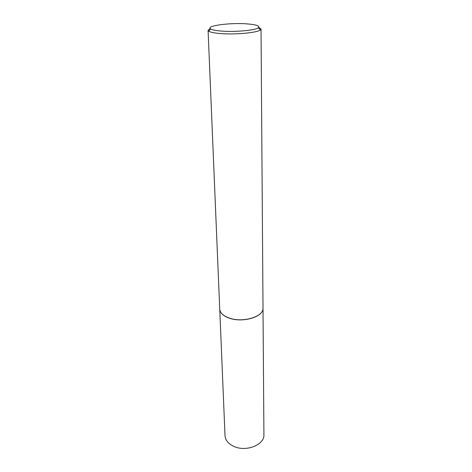 <?xml version="1.0" encoding="UTF-8"?>
<svg xmlns="http://www.w3.org/2000/svg" width="472" height="472" viewBox="0 0 472 472"><rect width="100%" height="100%" fill="white"/><g stroke="black" fill="none" stroke-linecap="round" stroke-linejoin="round"><path stroke-width="0.71" d="M262.898 309.296C262.066 317.213 242.873 322.689 229.994 318.382C224.241 316.511 220.878 313.833 219.905 310.346M263.01 308.517L263.919 434.718C264.692 444.6 246.626 452.093 234.324 446.601C228.495 444.028 225.392 440.382 225.014 435.668L219.757 309.573M258.833 27.358L261.028 28.993L263.016 308.493C263.164 316.688 243.34 322.765 229.976 318.287C223.793 316.252 220.383 313.337 219.751 309.549L208.081 30.285L210.199 28.544M221.397 31.063C234.938 32.202 255.452 30.332 258.379 27.783C260.219 25.93 256.402 24.627 246.909 23.877C229.888 22.532 205.149 25.848 210.671 28.951C212.258 29.913 215.834 30.621 221.397 31.063M261.028 28.993L260.379 29.948C257.275 32.751 235.026 34.81 220.359 33.547C214.335 33.052 210.477 32.273 208.777 31.205L208.081 30.285M258.379 27.783L260.379 29.948M210.671 28.951L208.777 31.205"/></g></svg>
